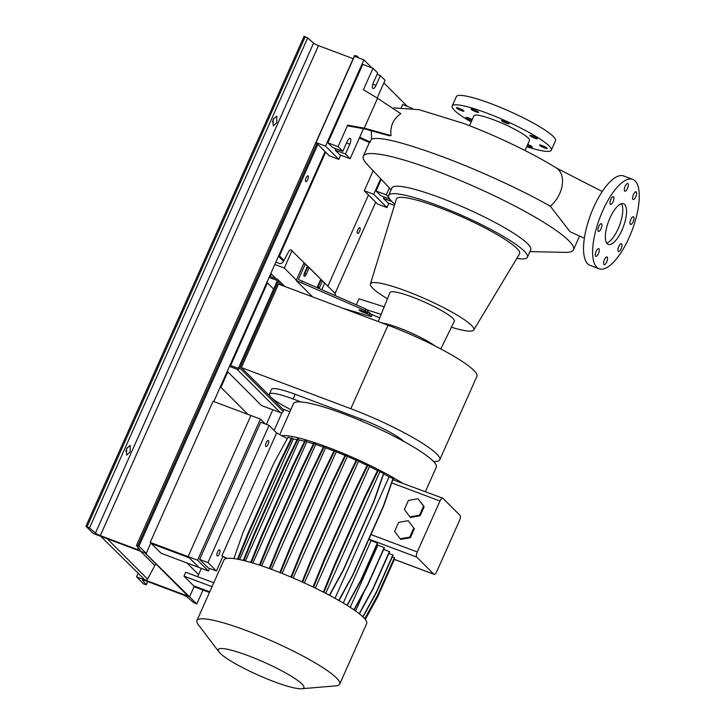 <?xml version="1.0" encoding="UTF-8"?>
<svg xmlns="http://www.w3.org/2000/svg" width="725" height="725" viewBox="0 0 725 725"><rect width="100%" height="100%" fill="white"/><g stroke="black" fill="none" stroke-linecap="round" stroke-linejoin="round"><path stroke-width="1.09" d="M607.224 243.682A21.705 7.866 110.6 0 0 608.311 244.398A21.705 7.866 110.6 0 0 622.666 228.493A21.705 7.866 110.6 0 0 624.678 204.477A21.705 7.866 110.6 0 0 623.582 203.761A21.705 7.866 110.6 0 0 609.236 219.675A21.705 7.866 110.6 0 0 607.224 243.682M606.68 243.002A21.705 7.866 110.6 0 0 619.522 225.421A21.705 7.866 110.6 0 0 621.434 203.734M508.868 123.477A4.123 0.625 24 0 1 509.041 123.803A4.123 0.625 24 0 1 505.724 122.996A4.123 0.625 24 0 1 501.673 120.776A4.123 0.625 24 0 1 501.501 120.45A4.123 0.625 24 0 1 504.817 121.256A4.123 0.625 24 0 1 508.868 123.477M478.427 112.04A4.123 0.625 24 0 1 478.6 112.366A4.123 0.625 24 0 1 475.283 111.559A4.123 0.625 24 0 1 471.232 109.339A4.123 0.625 24 0 1 471.069 109.013A4.123 0.625 24 0 1 474.377 109.819A4.123 0.625 24 0 1 478.427 112.04M463.755 110.807A4.123 0.625 24 0 1 463.928 111.133A4.123 0.625 24 0 1 460.611 110.327A4.123 0.625 24 0 1 456.56 108.107A4.123 0.625 24 0 1 456.388 107.78A4.123 0.625 24 0 1 459.704 108.578A4.123 0.625 24 0 1 463.755 110.807M471.83 120.577A4.123 0.625 24 0 1 466.238 117.785A4.123 0.625 24 0 1 466.075 117.459A4.123 0.625 24 0 1 468.341 117.867A4.123 0.625 24 0 1 472.238 119.652M527.718 144.447A4.123 0.625 24 0 1 532.241 146.858A4.123 0.625 24 0 1 532.413 147.184A4.123 0.625 24 0 1 527.238 145.535M546.922 148.099A4.123 0.625 24 0 1 547.085 148.426A4.123 0.625 24 0 1 543.777 147.619A4.123 0.625 24 0 1 539.726 145.39A4.123 0.625 24 0 1 539.554 145.063A4.123 0.625 24 0 1 542.871 145.87A4.123 0.625 24 0 1 546.922 148.099M534.787 138.203A4.123 0.625 24 0 1 529.875 135.385A4.123 0.625 24 0 1 532.494 135.91A4.123 0.625 24 0 1 537.406 138.738A4.123 0.625 24 0 1 534.787 138.203M603.925 264.553A4.123 1.495 110.6 0 0 604.133 264.688A4.123 1.495 110.6 0 0 606.861 261.662A4.123 1.495 110.6 0 0 607.242 257.103A4.123 1.495 110.6 0 0 607.033 256.967A4.123 1.495 110.6 0 0 604.315 259.985A4.123 1.495 110.6 0 0 603.925 264.553M618.298 251.33A4.123 1.495 110.6 0 0 618.507 251.466A4.123 1.495 110.6 0 0 621.234 248.439A4.123 1.495 110.6 0 0 621.615 243.881A4.123 1.495 110.6 0 0 621.407 243.745A4.123 1.495 110.6 0 0 618.679 246.763A4.123 1.495 110.6 0 0 618.298 251.33M630.324 224.324A4.123 1.495 110.6 0 0 630.523 224.46A4.123 1.495 110.6 0 0 633.251 221.442A4.123 1.495 110.6 0 0 633.632 216.875A4.123 1.495 110.6 0 0 633.423 216.739A4.123 1.495 110.6 0 0 630.705 219.766A4.123 1.495 110.6 0 0 630.324 224.324M632.952 199.366A4.123 1.495 110.6 0 0 633.161 199.502A4.123 1.495 110.6 0 0 635.888 196.475A4.123 1.495 110.6 0 0 636.269 191.917A4.123 1.495 110.6 0 0 636.061 191.781A4.123 1.495 110.6 0 0 633.333 194.798A4.123 1.495 110.6 0 0 632.952 199.366M624.651 191.065A4.123 1.495 110.6 0 0 624.859 191.201A4.123 1.495 110.6 0 0 627.587 188.174A4.123 1.495 110.6 0 0 627.968 183.615A4.123 1.495 110.6 0 0 627.759 183.479A4.123 1.495 110.6 0 0 625.032 186.497A4.123 1.495 110.6 0 0 624.651 191.065M610.287 204.287A4.123 1.495 110.6 0 0 610.486 204.423A4.123 1.495 110.6 0 0 613.214 201.396A4.123 1.495 110.6 0 0 613.595 196.837A4.123 1.495 110.6 0 0 613.395 196.702A4.123 1.495 110.6 0 0 610.668 199.719A4.123 1.495 110.6 0 0 610.287 204.287M598.261 231.284A4.123 1.495 110.6 0 0 598.469 231.42A4.123 1.495 110.6 0 0 601.197 228.402A4.123 1.495 110.6 0 0 601.578 223.835A4.123 1.495 110.6 0 0 601.369 223.699A4.123 1.495 110.6 0 0 598.642 226.726A4.123 1.495 110.6 0 0 598.261 231.284M595.633 256.251A4.123 1.495 110.6 0 0 595.841 256.387A4.123 1.495 110.6 0 0 598.56 253.36A4.123 1.495 110.6 0 0 598.941 248.802A4.123 1.495 110.6 0 0 598.741 248.666A4.123 1.495 110.6 0 0 596.013 251.684A4.123 1.495 110.6 0 0 595.633 256.251M584.368 238.208L570.04 231.737L550.347 206.226C522.961 190.584 479.615 170.547 442.785 156.808C403.218 142.254 379.465 136.354 371.517 139.109L371.318 130.781M391.038 135.584C389.95 126.304 393.204 119 400.789 113.671L377.535 98.274L364.24 128.135L391.038 135.584L389.252 135.756L364.448 128.869L348.498 126.023L347.656 125.171L338.095 146.64L342.798 151.344L347.157 141.538A4.776 1.731 -69.4 0 1 350.166 138.393A4.776 1.731 -69.4 0 1 349.812 144.193L345.444 153.99L350.148 158.693L339.925 154.851L335.222 150.148L335.856 148.734M391.119 189.787L367.176 164.376A115.03 17.4 24 0 1 363.316 156.183A115.03 17.4 24 0 1 455.753 178.622A115.03 17.4 24 0 1 568.772 240.673A115.03 17.4 24 0 1 573.493 249.753A115.03 17.4 24 0 1 564.82 252.373L529.912 251.584M359.364 137.986L369.605 142.662L371.517 139.109M394.817 204.16A75.962 11.491 24 0 1 391.745 201.396A75.962 11.491 24 0 1 388.627 195.397A75.962 11.491 24 0 1 449.672 210.214A75.962 11.491 24 0 1 524.302 251.194A75.962 11.491 24 0 1 527.419 257.185A75.962 11.491 24 0 1 516.762 258.453M388.627 195.397L391.944 187.947A75.962 11.491 24 0 1 452.989 202.764A75.962 11.491 24 0 1 527.619 243.745A75.962 11.491 24 0 1 530.736 249.744L527.419 257.185M387.449 298.745A56.559 8.555 24 0 1 372.804 288.305A56.559 8.555 24 0 1 370.43 283.992A56.559 8.555 24 0 1 415.461 294.676A56.559 8.555 24 0 1 471.504 325.38A56.559 8.555 24 0 1 473.751 329.993A56.559 8.555 24 0 1 451.403 327.22M370.43 283.992L396.376 199.049A67.407 10.195 24 0 1 450.044 211.791A67.407 10.195 24 0 1 516.834 248.385A67.407 10.195 24 0 1 519.517 253.877L473.751 329.993M382.012 322.969A34.057 5.147 24 0 1 435.208 346.052M378.242 321.556L381.114 314.433A34.401 5.202 24 0 1 381.151 314.369L389.95 292.538A35.235 5.329 24 0 1 418.198 299.353A35.235 5.329 24 0 1 452.907 318.393A35.235 5.329 24 0 1 454.339 321.202L440.791 348.942M469.537 125.715L473.978 115.737A30.387 4.595 24 0 1 498.401 121.673A30.387 4.595 24 0 1 528.253 138.058A30.387 4.595 24 0 1 529.495 140.46L525.018 150.519M471.214 121.954A54.257 8.211 24 0 1 454.394 110.318A54.257 8.211 24 0 1 452.173 106.031A54.257 8.211 24 0 1 495.773 116.616A54.257 8.211 24 0 1 549.079 145.888A54.257 8.211 24 0 1 551.308 150.166A54.257 8.211 24 0 1 526.731 146.667M452.173 106.031L456.36 96.624A54.257 8.211 24 0 1 499.96 107.209A54.257 8.211 24 0 1 553.275 136.481A54.257 8.211 24 0 1 555.495 140.759L551.308 150.166M377.154 98.038L385.048 80.294L380.353 75.599L375.994 85.396A4.776 1.731 -69.4 0 1 372.985 88.541A4.776 1.731 -69.4 0 1 372.741 88.377A4.776 1.731 -69.4 0 1 373.339 82.741L377.698 72.944L373.003 68.241L363.442 89.71L377.535 98.274M317.287 287.553A3.036 1.097 -69.4 0 1 317.822 285.904L320.785 279.234L309.222 267.67L306.258 274.331L304.745 273.76A3.036 1.097 -69.4 0 1 303.929 275.128M312.557 296.878L296.172 280.493L303.847 263.238L307.536 265.984L304.572 272.645A3.036 1.097 110.6 0 0 304.192 276.234A3.036 1.097 110.6 0 0 304.346 276.334A3.036 1.097 110.6 0 0 306.258 274.331M632.744 179.383L623.654 175.967A47.75 17.3 110.6 0 0 592.089 210.966A47.75 17.3 110.6 0 0 587.658 263.782A47.75 17.3 110.6 0 0 590.068 265.368L599.158 268.776A47.75 17.3 110.6 0 0 630.723 233.785A47.75 17.3 110.6 0 0 635.145 180.96A47.75 17.3 110.6 0 0 632.744 179.383A47.75 17.3 110.6 0 0 601.179 214.382A47.75 17.3 110.6 0 0 596.748 267.199A47.75 17.3 110.6 0 0 599.158 268.776M309.222 267.67L307.708 267.099L304.745 273.76M317.641 287.707A3.036 1.097 110.6 0 0 317.994 287.018L320.958 280.358L322.48 280.928L319.507 287.589A3.036 1.097 -69.4 0 1 319.109 288.36M296.172 280.493L365.291 310.599L367.457 312.765L361.023 310.345A3.036 0.462 -156 0 0 359.093 309.956A3.036 0.462 -156 0 0 362.708 312.031L369.152 314.451L371.318 316.626L343.025 308.324M305.37 263.809L298.383 279.487L365.989 309.031L368.155 311.197L367.457 312.765M301.854 282.623L302.552 281.055M365.291 310.599L365.989 309.031M367.756 312.103L369.85 312.883L372.016 315.058L371.318 316.626M369.152 314.451L369.85 312.883M322.48 280.928L324.646 283.094L321.782 289.538M350.148 158.693L359.7 137.224L370.221 142.018M373.003 68.241L362.781 64.398L327.872 142.798L332.576 147.501L342.798 151.344M345.444 153.99L335.222 150.148M338.095 146.64L327.872 142.798M347.656 125.171L364.24 128.135M380.353 75.599L377.072 74.358M363.497 128.697L359.7 137.224M384.051 196.937L383.416 198.36L388.12 203.054L394.427 205.429M381.268 179.329L376.067 191.001L380.77 195.705L389.706 199.067M391.89 201.541L383.416 198.36M389.37 187.929L386.289 194.844L388.673 197.227M386.289 194.844L376.067 191.001M366.768 309.802L381.151 314.369M379.728 317.885L371.236 314.278M356.347 304.781L358.993 298.836L384.187 306.829M289.937 411.728L282.813 409.054L271.313 397.545M270.452 396.684L241.371 367.593L278.545 284.1L388.002 325.226A74.657 11.292 24 0 1 476.932 376.32L439.758 459.813A74.657 11.292 24 0 1 433.541 461.49M241.371 367.593L350.827 408.719A74.657 11.292 24 0 1 439.758 459.813M290.861 409.634A37.328 5.646 24 0 1 269.328 394.155L271.422 389.452A37.328 5.646 24 0 1 295.157 394.273L361.186 419.077A37.328 5.646 24 0 1 403.934 441.498M269.328 394.155A37.328 5.646 24 0 1 293.063 398.977L300.929 401.931M425.403 491.659L436.296 467.199A78.137 11.817 -156 0 0 343.224 413.721A78.137 11.817 -156 0 0 293.534 403.635L279.787 434.52M402.094 482.895A78.137 11.817 -156 0 0 328.217 447.434A78.137 11.817 -156 0 0 281.644 435.698L287.2 438.525L286.475 440.147M301.6 688.75L335.874 685.859A78.137 11.817 -156 0 0 339.708 684.128L366.66 623.6A78.137 11.817 -156 0 0 273.588 570.122A78.137 11.817 -156 0 0 227.016 558.395A78.137 11.817 -156 0 0 226.381 558.504A78.137 11.817 -156 0 0 223.898 560.035L196.946 620.573A78.137 11.817 -156 0 0 198.224 624.569L219.013 651.974A46.88 7.087 -156 0 0 274.086 681.663A46.88 7.087 -156 0 0 301.6 688.75A46.88 7.087 -156 0 0 291.84 676.57A46.88 7.087 -156 0 0 248.059 655.636A46.88 7.087 -156 0 0 219.013 651.974M339.708 684.128A78.137 11.817 -156 0 0 246.636 630.659A78.137 11.817 -156 0 0 196.946 620.573M268.458 440.61A3.253 1.178 -69.4 0 1 268.15 444.217A3.253 1.178 -69.4 0 1 266.002 446.6A3.253 1.178 -69.4 0 1 265.839 446.491A3.253 1.178 -69.4 0 1 266.138 442.893A3.253 1.178 -69.4 0 1 268.295 440.501A3.253 1.178 -69.4 0 1 268.458 440.61M219.766 549.976A3.253 1.178 -69.4 0 1 219.458 553.574A3.253 1.178 -69.4 0 1 217.31 555.966A3.253 1.178 -69.4 0 1 217.147 555.857A3.253 1.178 -69.4 0 1 217.446 552.26A3.253 1.178 -69.4 0 1 219.602 549.867A3.253 1.178 -69.4 0 1 219.766 549.976M226.381 558.504L221.904 555.803L227.016 558.395M207.984 562.555L216.413 570.992L208.084 567.856L199.647 559.428L207.984 562.555L269.066 425.358L276.615 432.916L281.644 435.698M216.413 570.992L222.783 556.682M221.904 555.803L276.615 432.916M199.647 559.428L260.728 422.231L269.066 425.358M234.538 556.791L233.74 558.585M339.01 600.536L352.867 575.215L383.552 506.295L393.249 478.554L389.062 476.869A70.316 10.639 -156 0 0 383.661 473.851M335.004 598.288L389.062 476.869M338.783 600.409L352.676 575.025L383.362 506.104L393.059 478.364M304.346 582.945L358.485 461.336L357.072 459.913L344.384 486.076L313.698 555.006L302.633 582.166M302.053 581.903L313.1 554.779L343.786 485.85L356.483 459.695L357.072 459.913M343.786 485.85L344.384 486.076M313.1 554.779L313.698 555.006M261.625 565.853L315.665 444.461L314.423 443.22L301.736 469.383L271.05 538.303L260.039 565.328M259.432 565.128L270.452 538.086L301.138 469.157L313.834 442.993L314.423 443.22M301.138 469.157L301.736 469.383M270.452 538.086L271.05 538.303M323.377 592.117L334.361 565.147L365.056 496.226L365.645 496.444L378.341 470.289L379.837 471.785L325.724 593.322M365.056 496.226L377.743 470.063L378.341 470.289M334.361 565.147L334.959 565.373L365.645 496.444M323.948 592.407L334.959 565.373M329.603 595.361L343.442 570.058L374.127 501.138L383.824 473.398L379.837 471.785M329.377 595.234L343.251 569.868L373.937 500.948L383.634 473.207M245.413 560.969L299.262 440.021L298.12 438.879L285.433 465.042L254.738 533.963L243.899 560.588M243.274 560.434L254.149 533.745L284.834 464.816L297.531 438.661L298.12 438.879M284.834 464.816L285.433 465.042M254.149 533.745L254.738 533.963M233.903 558.603L243.147 532.177L273.833 463.248L288.079 437.22L291.26 438.417M239.567 559.591L293.226 439.069L292.157 438L279.469 464.154L248.784 533.083L238.099 559.301M237.465 559.174L248.186 532.857L278.871 463.937L291.568 437.773L292.157 438M278.871 463.937L279.469 464.154M248.186 532.857L248.784 533.083M271.467 569.333L325.57 447.833L324.283 446.546L311.587 472.709L280.901 541.629L269.863 568.744M269.265 568.527L280.312 541.412L310.998 472.483L323.685 446.328L324.283 446.546M310.998 472.483L311.587 472.709M280.312 541.412L280.901 541.629M315.321 588.111L369.46 466.528L367.983 465.051L355.295 491.215L324.61 560.144L313.562 587.259M312.983 586.978L324.012 559.918L354.697 490.988L367.394 464.834L367.983 465.051M354.697 490.988L355.295 491.215M324.012 559.918L324.61 560.144M252.844 563.053L306.811 441.833L305.615 440.637L292.927 466.8L262.242 535.721L251.294 562.591M250.678 562.41L261.643 535.503L292.329 466.574L305.026 440.419L305.615 440.637M292.329 466.574L292.927 466.8M261.643 535.503L262.242 535.721M293.154 577.997L347.302 456.388L345.934 455.019L333.237 481.183L302.552 550.112L291.477 577.281M290.897 577.037L301.953 549.885L332.648 480.956L345.336 454.802L345.934 455.019M332.648 480.956L333.237 481.183M301.953 549.885L302.552 550.112M282.088 573.421L336.219 451.847L334.887 450.524L322.199 476.678L291.513 545.608L280.448 572.768M279.859 572.533L290.915 545.381L321.601 476.461L334.298 450.298L334.887 450.524M321.601 476.461L322.199 476.678M290.915 545.381L291.513 545.608M364.902 619.005L378.151 594.799L394.627 557.788L392.325 556.8M364.729 618.797L377.961 594.609L394.445 557.597M362.998 616.984L376.601 592.135L393.077 555.123L388.881 553.429M362.808 616.803L376.411 591.944L392.887 554.933M354.126 609.961L367.947 584.694L384.431 547.683L377.906 545.118A70.316 10.639 -156 0 0 377 544.475M350.211 607.332L377.906 545.118M353.909 609.816L367.765 584.504L384.241 547.493M359.41 613.867L373.167 588.727L389.642 551.716L383.679 549.36M355.567 610.976L364.276 591.401M359.201 613.713L372.976 588.537L389.452 551.526M347.266 605.466L361.113 580.145L377.589 543.134L371.1 540.578A70.316 10.639 -156 0 0 368.898 539.21M343.297 603.046L371.1 540.578M347.039 605.33L360.923 579.955L377.408 542.943M365.11 619.259L377.779 596.648L394.346 559.428M377.589 596.457L394.11 559.347M365.282 619.476L377.779 596.648M394.608 531.434L400.173 538.802L409.761 537.125L413.794 528.072L408.229 520.704L398.641 522.381L394.608 531.434M408.229 520.704L413.794 528.072M409.761 537.125L410.368 537.723L414.392 528.679M400.173 538.802L400.771 539.409L410.368 537.723M442.921 498.302A4.341 1.577 110.6 0 0 442.703 498.157A4.341 1.577 110.6 0 0 439.975 501.011L417.283 551.97A4.341 1.577 110.6 0 0 416.748 557.099L433.858 574.209A4.341 1.577 110.6 0 0 434.076 574.354A4.341 1.577 110.6 0 0 436.803 571.499L459.496 520.541A4.341 1.577 110.6 0 0 460.031 515.412L442.921 498.302M392.841 479.705L442.703 498.157M394.436 480.022A70.316 10.639 -156 0 0 393.032 479.18M333.971 450.968A70.316 10.639 -156 0 0 325.57 447.833M345.028 455.436A70.316 10.639 -156 0 0 336.219 451.847M304.618 441.253A70.316 10.639 -156 0 0 299.262 440.021M367.122 465.387A70.316 10.639 -156 0 0 358.485 461.336M323.341 447.044A70.316 10.639 -156 0 0 315.665 444.461M297.069 439.604A70.316 10.639 -156 0 0 293.226 439.069M377.498 470.579A70.316 10.639 -156 0 0 369.46 466.528M313.463 443.763A70.316 10.639 -156 0 0 306.811 441.833M356.192 460.284A70.316 10.639 -156 0 0 347.302 456.388M409.942 516.853L410.549 517.46L420.138 515.774L424.17 506.721L418.008 498.746L408.42 500.431L404.387 509.485L409.942 516.853L419.539 515.176L423.563 506.123L418.008 498.746M423.563 506.123L424.17 506.721M419.539 515.176L420.138 515.774M383.878 82.922L407.178 106.231M144.864 552.876L187.983 596.013A1.958 1.794 -45 0 0 188.582 596.394L189.578 596.766L194.209 586.38L189.578 596.766L136.554 576.846L138.013 573.575M144.61 552.622A1.958 1.794 -45 0 0 145.208 553.012L196.81 603.998L203.018 590.068M186.923 562.953L198.578 574.608M138.973 546.152L136.472 545.445L140.043 549.849A4.341 0.652 24 0 1 140.142 550.103A4.341 0.652 24 0 1 137.378 549.541L100.322 535.621A4.341 0.652 24 0 1 95.437 533.092L89.519 527.918L87.082 526.658L85.949 526.232L93.181 533.464L146.205 553.383L150.827 542.998L146.205 553.383L138.973 546.152L317.867 144.366M145.127 580.072L100.757 536.31L145.127 580.072A1.958 1.794 -45 0 0 147.556 579.085L154.842 565.545A3.906 3.589 135 0 1 156.102 564.113M325.09 151.597L213.802 401.559L220.382 386.788L247.977 414.401M209.453 592.488L194.808 586.987L193.602 585.782L209.743 591.845L193.602 585.782L183.969 576.139L185.709 572.215L213.784 582.764M201.351 568.373L197.644 576.701M265.268 423.935L260.402 419.068L213.059 401.278L150.229 542.391L161.077 553.238L198.949 567.467L189.307 557.824L151.434 543.596L189.307 557.824L188.101 556.619L150.229 542.391M260.402 419.068L197.572 560.18L188.101 556.619L250.932 415.507L188.101 556.619L198.949 567.467L208.419 571.028L209.579 568.418M212.035 586.679L183.969 576.139M304.138 273.869A2.166 0.788 110.6 0 0 304.844 272.736A2.166 0.788 110.6 0 0 305.307 270.996M317.387 287.127A2.166 0.788 110.6 0 0 318.103 285.994A2.166 0.788 110.6 0 0 318.556 284.254M270.824 273.488L275.98 278.645M274.829 264.489L284.3 268.051L296.344 280.095M334.859 295.302L335.53 293.797L291.205 250.053A1.74 1.595 -45 0 0 289.058 250.922L283.321 261.571A3.471 3.19 135 0 1 279.016 263.32L275.881 262.142M284.3 268.051L292.148 250.406M412.507 108.478L402.647 104.527L401.324 107.508M373.167 170.738L364.249 190.766L377.507 204.024L386.978 207.577L388.863 203.335M380.679 178.703L373.719 194.318L364.249 190.766M373.719 194.318L386.978 207.577M371.853 67.806L363.923 59.876L354.452 56.323L316.055 142.562L329.313 155.812L338.774 159.373L340.668 155.132M363.923 59.876L325.525 146.115L316.055 142.562M325.525 146.115L338.774 159.373M197.572 560.18L208.419 571.028M266.882 282.333L273.615 289.067M269.075 277.421L276.642 280.267A0.87 0.797 135 0 1 277.05 281.336L238.661 367.575A0.87 0.797 135 0 1 237.555 368.073L229.979 365.228M227.269 371.318L261.471 405.52L280.403 412.634A2.166 1.994 -45 0 0 283.167 411.392L284.01 409.498M229.453 366.406L237.03 369.252A2.166 1.994 -45 0 0 239.794 368.001L278.192 281.762A2.166 1.994 -45 0 0 277.167 279.098L269.591 276.252M357.498 233.305A3.036 1.097 110.6 0 0 357.652 233.405A3.036 1.097 110.6 0 0 359.663 231.175A3.036 1.097 110.6 0 0 359.944 227.813A3.036 1.097 110.6 0 0 359.79 227.713A3.036 1.097 110.6 0 0 357.788 229.943A3.036 1.097 110.6 0 0 357.498 233.305M136.554 576.846L143.786 584.078L146.296 584.785L142.716 580.381A4.341 0.652 24 0 1 142.626 580.127A4.341 0.652 24 0 1 145.381 580.689L182.446 594.609A4.341 0.652 24 0 1 187.322 597.137L193.24 602.312L196.81 603.998M274.104 430.396L282.052 412.543M335.113 293.371L375.695 202.212M266.356 424.343L272.827 409.788M327.881 286.148L368.472 194.98M220.935 387.34L227.822 371.871M230.659 365.491L267.434 282.886M270.28 276.506L271.377 274.041M279.469 255.862L325.643 152.15M305.696 181.486A3.036 1.097 110.6 0 0 305.841 181.585A3.036 1.097 110.6 0 0 307.853 179.356A3.036 1.097 110.6 0 0 308.134 175.994A3.036 1.097 110.6 0 0 307.98 175.894A3.036 1.097 110.6 0 0 305.977 178.123A3.036 1.097 110.6 0 0 305.696 181.486M273.66 118.42A5.211 1.885 -69.4 0 1 272.79 121.066A5.211 1.885 -69.4 0 1 272.373 121.927M276.787 122.57L276.751 116.091L273.162 119.398L273.207 125.887L276.787 122.57M127.065 447.688A5.211 1.885 -69.4 0 1 126.186 450.334A5.211 1.885 -69.4 0 1 125.769 451.195M130.192 451.838L130.147 445.358L126.567 448.666L126.603 455.155L130.192 451.838M353.193 58.68L318.474 45.639A4.341 0.652 24 0 1 313.59 43.11L307.672 37.936L304.11 36.25L85.949 526.232M358.984 58.027L357.135 56.169L354.625 55.463L136.472 545.445M356.691 57.166L357.135 56.169M602.221 191.527L556.365 168.001A24.958 16.711 121.9 0 1 559.736 193.521A24.958 16.711 121.9 0 1 550.347 206.226M319.507 287.589L317.994 287.018M362.708 312.031L363.107 311.134M349.812 144.193L346.532 142.961M375.994 85.396L372.795 84.191M350.827 408.719L388.002 325.226M295.157 394.273L293.063 398.977M361.186 419.077L360.506 420.618M416.748 557.099L368.925 539.137M417.283 551.97L370.955 534.57M439.975 501.011L391.727 482.895M433.858 574.209L393.983 559.238M145.208 553.012L188.582 596.394M107.209 538.729L147.556 579.085M140.568 551.263L154.842 565.545M278.509 256.233L283.502 261.227M237.03 369.252L280.403 412.634M239.794 368.001L283.167 411.392M278.192 281.762L281.717 285.297M146.251 584.658L147.637 581.541M87.082 526.658L305.234 36.676M89.519 527.918L307.672 37.936M137.85 545.726L316.952 143.459M355.567 56.74L356.002 55.743M137.378 549.541L138.221 547.638M100.322 535.621L318.474 45.639M95.437 533.092L313.59 43.11M392.751 108.342L394.826 107.971L419.104 109.702L463.438 123.377C495.664 135.439 532.603 153.12 556.365 168.001M363.316 156.183L369.388 142.562M573.493 249.753L579.574 236.096M434.076 574.354L393.965 559.283M278.917 255.309L283.964 260.366M277.829 279.524L284.744 286.429M146.296 584.785L147.728 581.568"/></g></svg>
